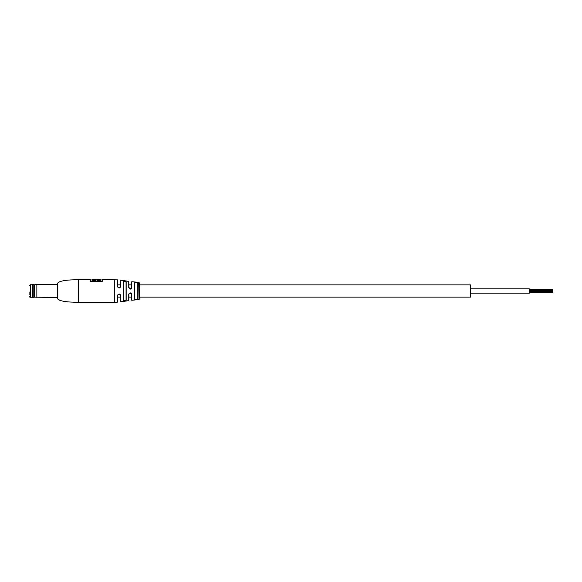 <?xml version="1.0" encoding="UTF-8"?>
<svg xmlns="http://www.w3.org/2000/svg" width="582" height="582" viewBox="0 0 582 582"><rect width="100%" height="100%" fill="white"/><g stroke="black" fill="none" stroke-linecap="round" stroke-linejoin="round"><path stroke-width="0.87" d="M470.569 284.882L470.569 297.118L139.658 297.118L139.658 298.762L139.658 283.238L139.658 284.882L470.569 284.882M117.644 286.54L118.081 287.508L120.147 287.515L120.612 286.54C119.652 288.454 118.663 288.454 117.644 286.54L117.731 279.949L117.731 287.05M117.731 294.95L117.731 297.118L120.503 297.118M474.061 288.883L529.38 288.883L529.38 293.117L474.061 293.117M78.497 279.709C77.144 279.709 68.407 279.826 64.835 280.517C60.455 281.171 57.945 282.241 57.327 283.71L57.327 298.29C57.945 299.759 60.455 300.829 64.835 301.483C68.407 302.174 77.144 302.291 78.497 302.291L78.497 279.709L90.305 279.709L90.305 281.361L102.294 281.361L102.294 279.709L117.644 279.855M138.72 299.432L137.607 299.541L138.982 299.497L138.72 282.292L131.714 281.761L131.714 287.661C130.754 289.574 129.771 289.574 128.753 287.661L131.256 288.614L131.714 281.761M128.753 287.661L128.753 281.346L120.612 280.168L120.612 286.54M138.72 299.65L131.714 300.239L131.714 294.339C130.754 292.426 129.764 292.426 128.753 294.339L128.753 300.654L120.612 301.832L120.612 295.46C119.645 293.546 118.655 293.546 117.644 295.46L117.644 302.145L114.29 302.291L114.29 279.709M123.282 291L123.282 300.668L124.672 300.901L126.054 300.188L126.054 281.812L124.672 281.099L123.282 281.332L123.282 291M126.054 300.188L123.282 300.668M134.384 291L134.384 299.432L135.773 299.643L137.156 299.213L137.156 282.787L134.384 282.568L134.384 291M137.156 299.213L134.384 299.432M134.297 299.526L134.297 282.474L137.257 282.699L137.257 299.301M123.202 300.756L123.202 281.244L126.163 281.724L126.163 300.276M120.147 287.515L120.612 280.168M120.154 294.499L120.503 295.416L120.154 294.499L118.066 294.514L117.731 295.416L117.644 302.145M131.605 284.882L128.833 284.882L128.833 281.441L128.833 287.69M131.256 293.379L131.605 294.31L131.256 293.379L128.898 293.874L128.833 300.559L128.833 297.118L131.605 297.118M138.96 299.512L139.658 298.762M100.271 280.691L97.063 280.459L100.271 280.691M95.288 280.691L92.32 280.459L95.288 280.691M100.271 280.459L100.271 279.709L92.32 279.709L92.32 280.459M95.288 280.459L95.288 279.709M97.063 279.709L97.063 280.459M131.256 288.614L131.714 287.661M128.753 294.339L128.898 293.874M117.644 295.46L118.066 294.514M32.701 284.518L32.701 297.482L33.807 297.482L33.807 284.518L32.628 284.591L32.701 297.482M33.807 284.518L34.273 284.838L34.273 297.162L57.327 297.482M34.273 284.838L36.862 284.518L36.862 297.482M29.1 294.645L29.1 291.938M131.714 294.339L131.714 300.239M120.612 295.46L120.612 301.832M29.1 285.944L30.279 284.765L30.279 297.235L32.628 297.235M120.503 284.882L117.731 284.882M552.9 290.149L529.38 290.149M552.9 289.814L529.38 289.814M552.9 290.811L529.38 290.811M470.569 288.883L529.38 288.883M470.569 293.117L529.38 293.117M552.9 292.186L529.38 292.186L552.9 292.186M552.9 291.517L529.38 291.517M552.9 291.851L529.38 291.851M552.9 291.189L529.38 291.189M552.9 290.527L529.38 290.527M552.9 292.513L529.38 292.513M138.72 282.292L139.658 283.238M114.29 302.291L78.497 302.291M102.294 279.942L100.271 279.942M97.063 279.942L95.288 279.942M92.32 279.942L90.305 279.942M117.731 286.584L118.081 287.508M131.226 288.65L130.441 289.058M130.244 289.079L129.24 288.672M119.201 294.034L120.125 294.463M36.862 284.518L57.327 284.518M34.273 297.162L33.807 297.482M30.279 284.765L32.628 284.765M30.279 297.235C29.995 297.475 29.602 297.082 29.1 296.056"/></g></svg>
